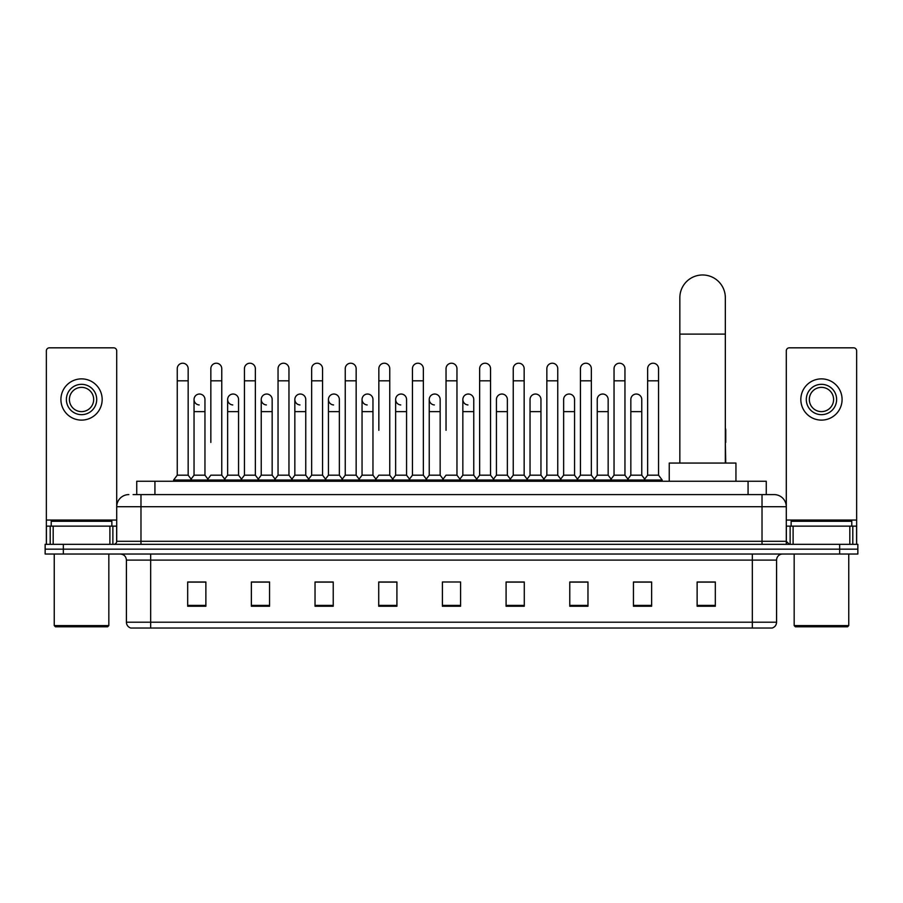 <?xml version="1.0" encoding="UTF-8"?>
<svg xmlns="http://www.w3.org/2000/svg" width="903" height="903" viewBox="0 0 903 903"><rect width="100%" height="100%" fill="white"/><g stroke="black" fill="none" stroke-linecap="round" stroke-linejoin="round"><path stroke-width="1.35" d="M136.737 494.596L136.737 481.254L766.263 481.254L766.263 494.596M133.373 494.596L769.909 494.596M133.091 494.596L140.981 494.596L140.981 506.718L116.713 506.718L116.713 541.292A3.036 3.036 0 0 1 113.688 544.328M128.847 494.596A12.134 12.134 0 0 0 116.713 506.718L116.713 350.849A3.036 3.036 0 0 0 113.688 347.824L49.394 347.824A3.036 3.036 0 0 0 46.358 350.849L46.358 526.133L53.187 526.133L53.187 544.328M774.153 494.596A12.134 12.134 0 0 1 786.287 506.718L762.019 506.718L762.019 494.596L773.973 494.596M849.813 544.328L849.813 526.133L856.642 526.133L856.642 544.328L856.642 350.849A3.036 3.036 0 0 0 853.606 347.824L789.312 347.824A3.036 3.036 0 0 0 786.287 350.849L786.287 541.292L789.312 544.328M63.345 544.328L45.15 544.328L45.15 549.171L63.345 549.171L45.15 549.171L45.15 554.024L63.345 554.024L63.345 549.171L839.655 549.171L63.345 549.171L63.345 544.328L839.655 544.328L839.655 549.171L857.85 549.171L839.655 549.171L839.655 554.024L63.345 554.024M857.85 544.328L857.85 549.171L857.85 544.328L839.655 544.328M776.58 622.201C776.411 625.102 774.955 627.043 772.212 628.025L752.323 628.025L752.323 622.201L776.58 622.201L776.58 560.097A6.061 6.061 0 0 1 782.641 554.024M752.323 628.025L130.788 628.025A6.061 6.061 0 0 1 126.42 622.201L126.42 560.097C126.059 556.406 124.038 554.386 120.359 554.024M715.323 606.24L715.323 581.983L697.127 581.983L697.127 606.24L715.323 606.24M651.639 606.24L651.639 581.983L633.443 581.983L633.443 606.24L651.639 606.24M587.966 606.24L587.966 581.983L569.77 581.983L569.77 606.24L587.966 606.24M524.282 606.24L524.282 581.983L506.086 581.983L506.086 606.24L524.282 606.24M205.873 606.24L205.873 581.983L187.677 581.983L187.677 606.24L205.873 606.24M269.557 606.24L269.557 581.983L251.361 581.983L251.361 606.24L269.557 606.24M333.23 606.24L333.23 581.983L315.034 581.983L315.034 606.24L333.23 606.24M396.914 606.24L396.914 581.983L378.718 581.983L378.718 606.24L396.914 606.24M460.598 606.24L460.598 581.983L442.402 581.983L442.402 606.24L460.598 606.24M857.85 554.024L857.85 549.171L857.85 554.024L839.655 554.024M579.839 582.108L575.166 582.108M647.033 582.108L642.36 582.108M395.04 582.108L390.367 581.983M327.834 582.108L323.161 582.108M260.64 582.108L255.967 582.108M187.677 582.108L205.568 582.108M193.434 582.108L188.772 582.108M512.633 581.983L507.96 582.108M445.439 581.983L457.561 581.983M396.914 582.108L378.718 582.108M333.23 582.108L315.034 582.108M269.557 582.108L251.361 582.108M524.282 582.108L506.086 582.108M587.966 582.108L569.77 582.108M651.639 582.108L633.443 582.108M715.323 582.108L697.127 582.108M109.895 544.328L109.895 526.133L53.187 526.133M109.895 526.133L116.713 526.133M46.358 544.328L46.358 526.133M81.541 384.328A15.159 15.159 0 0 0 66.382 399.498A15.159 15.159 0 0 0 81.541 414.658A15.159 15.159 0 0 0 96.7 399.498A15.159 15.159 0 0 0 81.541 384.328M81.541 387.364A12.134 12.134 0 0 0 69.407 399.498A12.134 12.134 0 0 0 81.541 411.621A12.134 12.134 0 0 0 93.675 399.498A12.134 12.134 0 0 0 81.541 387.364M81.541 420.109A20.622 20.622 0 0 0 102.163 399.498A20.622 20.622 0 0 0 81.541 378.876A20.622 20.622 0 0 0 60.919 399.498A20.622 20.622 0 0 0 81.541 420.109M107.615 626.806L55.455 626.806L54.248 625.598L108.834 625.598L107.615 626.806M54.248 554.024L54.248 625.598M108.834 554.024L108.834 625.598M111.859 526.133L111.859 521.279L51.211 521.279L51.211 526.133M679.846 463.058L679.846 297.719A22.744 22.744 0 0 1 702.59 274.975A22.744 22.744 0 0 1 725.335 297.719A22.744 22.744 0 0 0 702.59 274.975M725.335 463.058L725.335 297.719M735.945 481.254L735.945 463.058L669.236 463.058L669.236 481.254M177.248 380.818L188.163 380.818L188.163 475.181L177.248 475.181L177.248 368.684A5.463 5.463 0 0 1 183.049 363.232A5.463 5.463 0 0 1 188.163 368.684A5.463 5.463 0 0 0 183.049 363.232M177.248 475.181L173.602 480.035L173.602 481.254M188.163 475.181L191.797 480.035L173.602 480.035M210.839 442.436L210.839 380.818L221.766 380.818L221.766 475.181L210.839 475.181L207.205 480.035L191.797 480.035L191.797 481.254M210.839 380.818L210.839 368.684A5.463 5.463 0 0 1 216.641 363.232A5.463 5.463 0 0 1 221.766 368.684A5.463 5.463 0 0 0 216.641 363.232M227.646 475.181L227.646 411.621L238.561 411.621L238.561 475.181L227.646 475.181L224.7 479.109L221.766 475.181L225.4 480.035L207.205 480.035L207.205 481.254M244.442 475.181L244.442 380.818L255.357 380.818L255.357 475.181L244.442 475.181L240.808 480.035L225.4 480.035L225.4 481.254M244.442 380.818L244.442 368.684A5.463 5.463 0 0 1 250.244 363.232A5.463 5.463 0 0 1 255.357 368.684A5.463 5.463 0 0 0 250.244 363.232M255.357 442.436L255.357 475.181L259.003 480.035L240.808 480.035L240.808 481.254M278.045 475.181L278.045 380.818L288.96 380.818L288.96 475.181L278.045 475.181L274.399 480.035L259.003 480.035L259.003 481.254M278.045 380.818L278.045 368.684A5.463 5.463 0 0 1 283.847 363.232A5.463 5.463 0 0 1 288.96 368.684A5.463 5.463 0 0 0 283.847 363.232M288.96 475.181L292.595 480.035L274.399 480.035L274.399 481.254M311.648 475.181L311.648 380.818L322.563 380.818L322.563 475.181L311.648 475.181L308.002 480.035L292.595 480.035L292.595 481.254M311.648 380.818L311.648 368.684A5.463 5.463 0 0 1 317.438 363.232A5.463 5.463 0 0 1 322.563 368.684A5.463 5.463 0 0 0 317.438 363.232M322.563 430.302L322.563 475.181L326.197 480.035L308.002 480.035L308.002 481.254M345.239 475.181L345.239 380.818L356.154 380.818L356.154 475.181L345.239 475.181L341.605 480.035L326.197 480.035L326.197 481.254M345.239 380.818L345.239 368.684A5.463 5.463 0 0 1 351.041 363.232A5.463 5.463 0 0 1 356.154 368.684A5.463 5.463 0 0 0 351.041 363.232M356.154 475.181L359.8 480.035L341.605 480.035L341.605 481.254M378.842 430.302L378.842 380.818L389.757 380.818L389.757 475.181L378.842 475.181L375.208 480.035L359.8 480.035L359.8 481.254M378.842 380.818L378.842 368.684A5.463 5.463 0 0 1 384.644 363.232A5.463 5.463 0 0 1 389.757 368.684A5.463 5.463 0 0 0 384.644 363.232M389.757 430.302L389.757 475.181L393.403 480.035L375.208 480.035L375.208 481.254M412.445 475.181L412.445 380.818L423.36 380.818L423.36 475.181L412.445 475.181L408.799 480.035L393.403 480.035L393.403 481.254M412.445 380.818L412.445 368.684A5.463 5.463 0 0 1 418.247 363.232A5.463 5.463 0 0 1 423.36 368.684A5.463 5.463 0 0 0 418.247 363.232M423.36 475.181L426.995 480.035L408.799 480.035L408.799 481.254M446.037 430.302L446.037 380.818L456.963 380.818L456.963 475.181L446.037 475.181L442.402 480.035L426.995 480.035L426.995 481.254M446.037 380.818L446.037 368.684A5.463 5.463 0 0 1 451.839 363.232A5.463 5.463 0 0 1 456.963 368.684A5.463 5.463 0 0 0 451.839 363.232M456.963 475.181L460.598 480.035L442.402 480.035L442.402 481.254M473.759 475.181L473.759 411.621L462.844 411.621L462.844 475.181L473.759 475.181L476.705 479.109L479.64 475.181L479.64 380.818L490.555 380.818L490.555 475.181L479.64 475.181L476.005 480.035L460.598 480.035L460.598 481.254M479.64 380.818L479.64 368.684A5.463 5.463 0 0 1 485.442 363.232A5.463 5.463 0 0 1 490.555 368.684A5.463 5.463 0 0 0 485.442 363.232M496.436 475.181L496.436 411.621L507.362 411.621L507.362 475.181L496.436 475.181L493.501 479.109L490.555 475.181L494.201 480.035L476.005 480.035L476.005 481.254M507.362 475.181L510.297 479.109L513.243 475.181L513.243 380.818L524.158 380.818L524.158 475.181L513.243 475.181L509.597 480.035L494.201 480.035L494.201 481.254M513.243 380.818L513.243 368.684A5.463 5.463 0 0 1 519.044 363.232A5.463 5.463 0 0 1 524.158 368.684A5.463 5.463 0 0 0 519.044 363.232M530.038 475.181L530.038 411.621L540.953 411.621L540.953 475.181L530.038 475.181L527.104 479.109L524.158 475.181L527.792 480.035L509.597 480.035L509.597 481.254M540.953 475.181L543.899 479.109L546.846 475.181L546.846 380.818L557.761 380.818L557.761 475.181L546.846 475.181L543.2 480.035L527.792 480.035L527.792 481.254M546.846 380.818L546.846 368.684A5.463 5.463 0 0 1 552.647 363.232A5.463 5.463 0 0 1 557.761 368.684A5.463 5.463 0 0 0 552.647 363.232M563.641 475.181L563.641 411.621L574.556 411.621L574.556 475.181L563.641 475.181L560.695 479.109L557.761 475.181L561.395 480.035L543.2 480.035L543.2 481.254M574.556 475.181L577.502 479.109L580.437 475.181L580.437 380.818L591.352 380.818L591.352 475.181L580.437 475.181L576.803 480.035L561.395 480.035L561.395 481.254M580.437 380.818L580.437 368.684A5.463 5.463 0 0 1 586.239 363.232A5.463 5.463 0 0 1 591.352 368.684A5.463 5.463 0 0 0 586.239 363.232M597.244 475.181L597.244 411.621L608.159 411.621L608.159 475.181L597.244 475.181L594.298 479.109L591.352 475.181L594.998 480.035L576.803 480.035L576.803 481.254M608.159 475.181L611.094 479.109L614.04 475.181L614.04 380.818L624.955 380.818L624.955 475.181L614.04 475.181L610.405 480.035L594.998 480.035L594.998 481.254M614.04 380.818L614.04 368.684A5.463 5.463 0 0 1 619.842 363.232A5.463 5.463 0 0 1 624.955 368.684A5.463 5.463 0 0 0 619.842 363.232M630.836 475.181L630.836 411.621L641.762 411.621L641.762 475.181L630.836 475.181L627.901 479.109L624.955 475.181L628.601 480.035L610.405 480.035L610.405 481.254M647.643 475.181L647.643 380.818L658.558 380.818L658.558 475.181L647.643 475.181L643.997 480.035L628.601 480.035L628.601 481.254M647.643 380.818L647.643 368.684A5.463 5.463 0 0 1 653.445 363.232A5.463 5.463 0 0 1 658.558 368.684A5.463 5.463 0 0 0 653.445 363.232M658.558 475.181L662.192 480.035L643.997 480.035L643.997 481.254M662.192 480.035L662.192 481.254M199.157 404.939A5.463 5.463 0 0 1 194.043 399.498A5.463 5.463 0 0 1 199.845 394.047A5.463 5.463 0 0 1 204.958 399.498L204.958 411.621L194.043 411.621L194.043 399.498M204.958 411.621L204.958 475.181L194.043 475.181L194.043 411.621M194.043 475.181L191.097 479.109M204.958 475.181L207.904 479.109M232.76 404.939A5.463 5.463 0 0 1 227.646 399.498A5.463 5.463 0 0 1 233.448 394.047A5.463 5.463 0 0 1 238.561 399.498L238.561 411.621M238.561 475.181L241.507 479.109M266.362 404.939A5.463 5.463 0 0 1 261.238 399.498A5.463 5.463 0 0 1 267.04 394.047A5.463 5.463 0 0 1 272.164 399.498L272.164 411.621L261.238 411.621L261.238 399.498M272.164 411.621L272.164 475.181L261.238 475.181L261.238 411.621M261.238 475.181L258.303 479.109M272.164 475.181L275.099 479.109M299.954 404.939A5.463 5.463 0 0 1 294.841 399.498A5.463 5.463 0 0 1 300.643 394.047A5.463 5.463 0 0 1 305.756 399.498L305.756 411.621L294.841 411.621L294.841 399.498M305.756 411.621L305.756 475.181L294.841 475.181L294.841 411.621M294.841 475.181L291.906 479.109M305.756 475.181L308.702 479.109M333.557 404.939A5.463 5.463 0 0 1 328.444 399.498A5.463 5.463 0 0 1 334.245 394.047A5.463 5.463 0 0 1 339.359 399.498L339.359 411.621L328.444 411.621L328.444 399.498M339.359 411.621L339.359 475.181L328.444 475.181L328.444 411.621M328.444 475.181L325.498 479.109M339.359 475.181L342.305 479.109M367.16 404.939A5.463 5.463 0 0 1 362.047 399.498A5.463 5.463 0 0 1 367.848 394.047A5.463 5.463 0 0 1 372.962 399.498L372.962 411.621L362.047 411.621L362.047 399.498M372.962 411.621L372.962 475.181L362.047 475.181L362.047 411.621M362.047 475.181L359.101 479.109M372.962 475.181L375.896 479.109M400.763 404.939A5.463 5.463 0 0 1 395.638 399.498A5.463 5.463 0 0 1 401.44 394.047A5.463 5.463 0 0 1 406.564 399.498L406.564 411.621L395.638 411.621L395.638 399.498M406.564 411.621L406.564 475.181L395.638 475.181L395.638 411.621M395.638 475.181L392.703 479.109M406.564 475.181L409.499 479.109M434.354 404.939A5.463 5.463 0 0 1 429.241 399.498A5.463 5.463 0 0 1 435.043 394.047A5.463 5.463 0 0 1 440.156 399.498L440.156 411.621L429.241 411.621L429.241 399.498M440.156 411.621L440.156 475.181L429.241 475.181L429.241 411.621M429.241 475.181L426.295 479.109M440.156 475.181L443.102 479.109M467.957 404.939A5.463 5.463 0 0 1 462.844 399.498A5.463 5.463 0 0 1 468.646 394.047A5.463 5.463 0 0 1 473.759 399.498L473.759 411.621M462.844 475.181L459.898 479.109M496.436 411.621L496.436 399.498A5.463 5.463 0 0 1 502.237 394.047A5.463 5.463 0 0 1 507.362 399.498L507.362 411.621M530.038 411.621L530.038 399.498A5.463 5.463 0 0 1 535.84 394.047A5.463 5.463 0 0 1 540.953 399.498L540.953 411.621M563.641 411.621L563.641 399.498A5.463 5.463 0 0 1 569.443 394.047A5.463 5.463 0 0 1 574.556 399.498L574.556 411.621M597.244 411.621L597.244 399.498A5.463 5.463 0 0 1 603.046 394.047A5.463 5.463 0 0 1 608.159 399.498L608.159 411.621M630.836 411.621L630.836 399.498A5.463 5.463 0 0 1 636.638 394.047A5.463 5.463 0 0 1 641.762 399.498L641.762 411.621M641.762 475.181L644.697 479.109M725.752 463.058L725.335 442.436M725.335 428.191A5.463 5.463 0 0 1 725.752 430.302L725.752 442.436M849.813 526.133L793.105 526.133L793.105 544.328M786.287 526.133L793.105 526.133M786.287 544.328L786.287 541.292L762.019 541.292L762.019 506.718L140.981 506.718L140.981 541.292L762.019 541.292L762.019 544.328M821.459 384.328A15.159 15.159 0 0 0 806.3 399.498A15.159 15.159 0 0 0 821.459 414.658A15.159 15.159 0 0 0 836.618 399.498A15.159 15.159 0 0 0 821.459 384.328M821.459 387.364A12.134 12.134 0 0 0 809.325 399.498A12.134 12.134 0 0 0 821.459 411.621A12.134 12.134 0 0 0 833.593 399.498A12.134 12.134 0 0 0 821.459 387.364M821.459 420.109A20.622 20.622 0 0 0 842.081 399.498A20.622 20.622 0 0 0 821.459 378.876A20.622 20.622 0 0 0 800.837 399.498A20.622 20.622 0 0 0 821.459 420.109M847.545 626.806L795.385 626.806L794.166 625.598L848.752 625.598L847.545 626.806M794.166 554.024L794.166 625.598M848.752 554.024L848.752 625.598M851.789 526.133L851.789 521.279L791.141 521.279L791.141 526.133M154.932 494.596L154.932 481.254M748.068 494.596L748.068 481.254M140.981 544.328L140.981 541.292L116.713 541.292M752.323 554.024L752.323 560.097L126.42 560.097M776.58 560.097L752.323 560.097L752.323 622.201L150.677 622.201L150.677 628.025M126.42 622.201L150.677 622.201L150.677 554.024M460.598 605.405L442.402 605.405M396.914 605.405L378.718 605.405M333.23 605.405L315.034 605.405M269.557 605.405L251.361 605.405M205.873 605.405L187.677 605.405M524.282 605.405L506.086 605.405M587.966 605.405L569.77 605.405M651.639 605.405L633.443 605.405M715.323 605.405L697.127 605.405M116.713 520.06L46.358 520.06M116.668 541.823L116.668 526.133M112.875 526.133L112.875 544.328M46.414 526.133L46.414 544.328M50.196 544.328L50.196 526.133M679.846 334.11L725.335 334.11M856.642 520.06L786.287 520.06M856.586 544.328L856.586 526.133M852.804 526.133L852.804 544.328M786.332 526.133L786.332 541.823M790.125 544.328L790.125 526.133M188.163 380.818L188.163 368.684M221.766 380.818L221.766 368.684M255.357 380.818L255.357 368.684M288.96 380.818L288.96 368.684M322.563 380.818L322.563 368.684M356.154 380.818L356.154 368.684M389.757 380.818L389.757 368.684M423.36 380.818L423.36 368.684M456.963 380.818L456.963 368.684M490.555 380.818L490.555 368.684M524.158 380.818L524.158 368.684M557.761 380.818L557.761 368.684M591.352 380.818L591.352 368.684M624.955 380.818L624.955 368.684M658.558 380.818L658.558 368.684M227.646 411.621L227.646 399.498M462.844 411.621L462.844 399.498M311.648 442.436L311.648 430.302M345.239 442.436L345.239 430.302M356.154 442.436L356.154 430.302"/></g></svg>
